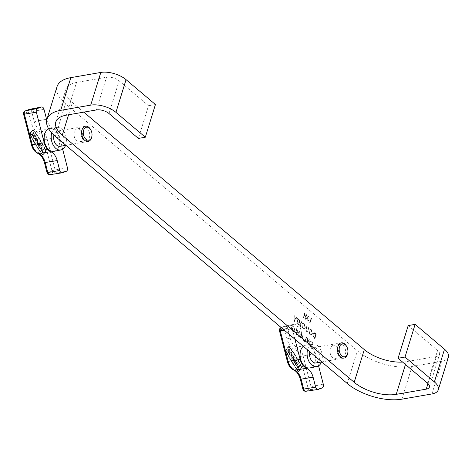<?xml version="1.0" encoding="UTF-8"?>
<svg xmlns="http://www.w3.org/2000/svg" width="472" height="472" viewBox="0 0 472 472"><rect width="100%" height="100%" fill="white"/><g stroke="black" fill="none" stroke-linecap="round" stroke-linejoin="round"><path stroke-width="0.35" stroke-dasharray="2.36 1.77" d="M80.14 129.741A6.573 4.295 -99.8 0 1 82.789 136.709A6.573 4.295 -99.8 0 1 79.544 141.777A6.573 4.295 -99.8 0 1 76.7 140.857A6.573 4.295 -99.8 0 1 74.051 133.883A6.573 4.295 -99.8 0 1 77.296 128.815A6.573 4.295 -99.8 0 1 80.14 129.741M87.066 128.537A6.573 4.295 -99.8 0 1 89.715 135.511A6.573 4.295 -99.8 0 1 86.47 140.573A6.573 4.295 -99.8 0 1 83.621 139.653A6.573 4.295 -99.8 0 1 80.977 132.679A6.573 4.295 -99.8 0 1 84.222 127.617A6.573 4.295 -99.8 0 1 87.066 128.537M336.04 346.359A6.573 4.295 -99.8 0 1 338.689 353.333A6.573 4.295 -99.8 0 1 335.444 358.396A6.573 4.295 -99.8 0 1 332.601 357.475A6.573 4.295 -99.8 0 1 329.952 350.501A6.573 4.295 -99.8 0 1 333.197 345.439A6.573 4.295 -99.8 0 1 336.04 346.359M342.967 345.162A6.573 4.295 -99.8 0 1 345.616 352.13A6.573 4.295 -99.8 0 1 342.371 357.198A6.573 4.295 -99.8 0 1 339.527 356.277A6.573 4.295 -99.8 0 1 336.878 349.304A6.573 4.295 -99.8 0 1 340.123 344.241A6.573 4.295 -99.8 0 1 342.967 345.162M300.8 336.955L302.375 338.288L301.691 333.12L300.646 336.235L300.263 335.911L300.174 337.763L300.475 338.011L300.912 336.937L302.375 338.288M312.806 334.141L313.809 337.804L314.842 338.678L316.258 334.099L314.098 332.748L314.6 332.784L312.806 334.141L313.927 337.787L314.842 338.678M448.4 357.127A18.567 8.655 17.2 0 1 442.04 361.263L412.032 366.473A40.226 18.75 17.2 0 1 357.387 350.814L65.472 103.704A40.226 18.75 17.2 0 1 57.047 86.606M311.213 318.924L311.721 319.355L311.06 318.199L309.644 322.777L309.939 323.031L311.213 318.924L311.721 319.355M309.189 317.833L308.865 316.075L308.133 315.827L307.526 316.447L307.62 317.715L306.694 318.447L307.384 320.895L308.169 321.178L308.906 320.482L307.52 320.417L306.977 318.736L307.449 318.264L308.299 318.635L307.709 316.712L308.599 316.559L309.372 318.104L308.747 316.092L308.015 315.851L307.414 316.464L307.508 317.733L306.576 318.464L307.266 320.913L308.051 321.196L308.794 320.5L307.408 320.441L306.865 318.759L307.331 318.281L308.181 318.653L307.709 316.712L308.712 316.541L309.077 317.851M307.508 317.733L307.024 317.821L307.508 317.733M305.26 319.066L305.561 319.32L306.977 314.741L306.682 314.494L306.098 316.37L304.399 314.93L304.977 313.054L304.682 312.8L303.266 317.379L303.561 317.627L304.251 315.396L305.95 316.842L305.26 319.066L305.561 319.32M309.821 334.577L311.048 334.996L312.311 333.669L311.337 329.786L310.086 329.356L308.83 330.695L309.821 334.577L311.16 334.972L312.311 333.669M307.644 331.515L308.859 327.833L308.558 327.58L307.508 330.919L307.083 331.344L306.47 331.143L305.992 329.769L307.03 326.288L306.729 326.034L305.874 328.801L306.304 331.598L307.119 331.893L307.756 331.491L308.859 327.833M305.301 327.71L304.257 323.792L302.493 323.432L302.641 323.981L304.121 324.27L305.006 327.438L304.009 328.465L302.829 328.064L301.944 325.538L303.053 326.476L303.195 326.004L301.791 324.819L302.711 328.553L304.416 328.907L305.413 327.686L304.257 323.792M304.375 323.774L302.493 323.432L302.758 323.963L304.121 324.27M304.239 324.252L305.124 327.421L304.127 328.447L302.947 328.046L302.062 325.521L303.166 326.453L303.313 325.987L301.909 324.795L302.823 328.536L304.157 329.013L305.413 327.686M300.127 326.217L300.422 326.471L301.838 321.892L301.543 321.644L300.959 323.521L299.26 322.081L299.838 320.199L299.543 319.951L298.127 324.529L298.422 324.777L299.112 322.547L300.817 323.987L300.127 326.217L300.422 326.471M296.935 323.521L298.204 319.408L298.929 320.022L299.077 319.556L297.33 318.075L297.183 318.547L297.909 319.161L296.634 323.267L297.047 323.497L298.204 319.408M294.51 321.467L295.183 319.29L296.988 317.792L296.652 317.503L295.171 318.73L294.569 315.738L294.888 319.037L294.215 321.214L294.628 321.444L295.183 319.29M310.6 345.174L311.166 347.215L311.856 347.439L312.482 347.067L312.275 346.596L311.308 346.743L310.901 345.416L313.119 344.141L312.635 342.383L311.508 342.406L311.691 342.92L312.523 342.878L312.83 343.87L310.6 345.174L311.166 347.215M311.278 347.191L311.968 347.421L312.6 347.044L312.393 346.578L311.308 346.743L310.901 345.416M311.018 345.398L312.836 344.66L313.119 344.141M313.237 344.123L312.747 342.365L311.508 342.406L311.691 342.92L312.635 342.861L312.83 343.87M312.942 343.852L311.839 344.353M308.859 345.115L311.201 341.321L310.895 341.061L309.207 343.864L309.278 339.692L307.26 342.188L307.638 338.3L307.331 338.046L306.812 343.38L308.936 340.76L308.906 345.15M303.579 340.642L305.148 341.97L306.57 337.397L306.269 337.144L305 341.25L303.72 340.17L303.579 340.642L305.148 341.97M297.95 332.99L298.351 336.365L299.036 336.589L300.204 334.896L299.838 331.55L299.13 331.32L297.95 332.99L298.351 336.365M296.345 334.518L296.646 334.772L298.062 330.193L297.761 329.946L297.224 331.686L295.956 328.412L296.953 331.846L294.41 332.884L294.811 333.22L297.03 332.312L296.345 334.518L296.646 334.772M294.799 330.323L293.761 326.406L291.991 326.046L292.144 326.594L293.625 326.884L294.51 330.052L293.513 331.078L292.333 330.677L291.448 328.152L292.551 329.09L292.699 328.618L291.295 327.432L292.215 331.167L293.92 331.521L294.917 330.3L293.761 326.406M293.879 326.388L291.991 326.046L292.262 326.577L293.625 326.884M293.743 326.866L294.622 330.034L293.625 331.061L292.445 330.66L291.566 328.134L292.669 329.067L292.817 328.601L291.413 327.409L292.327 331.149L293.661 331.627L294.917 330.3M83.768 112.13L72.393 102.507A30.945 14.42 17.2 0 1 65.915 89.35A30.945 14.42 17.2 0 1 76.517 82.453L106.525 77.249A9.281 4.325 17.2 0 1 119.133 80.859L148.515 105.734L138.396 138.42M408.209 325.562L437.585 350.436A9.281 4.325 17.2 0 1 439.532 354.383A9.281 4.325 17.2 0 1 436.352 356.448L406.345 361.658A30.945 14.42 17.2 0 1 402.604 362.077M155.435 104.53L148.515 105.734M311.839 319.332L311.673 318.718M311.791 318.7L311.06 318.199M311.178 318.181L309.644 322.777M310.057 323.007L311.325 318.901M307.827 316.694L308.712 316.541L307.827 316.694M305.673 319.302L306.977 314.741M307.095 314.724L306.682 314.494M306.794 314.47L306.098 316.37M306.216 316.352L304.399 314.93M304.511 314.912L304.977 313.054M305.095 313.03L304.682 312.8M304.794 312.783L303.266 317.379M303.679 317.609L304.251 315.396M304.369 315.379L305.95 316.842M306.068 316.818L305.378 319.048M314.954 338.654L316.258 334.099M316.37 334.076L314.6 332.784L312.924 334.123M315.697 334.099L314.8 337.934L313.508 336.689L313.219 334.371L314.635 333.362L315.815 334.318L314.688 337.952L313.396 336.713L313.107 334.394L314.523 333.385L315.579 334.117M314.151 333.303L314.635 333.362L314.151 333.303M312.423 333.651L311.337 329.786M311.455 329.769L310.204 329.338L308.83 330.695M308.942 330.677L309.939 334.554M310.092 334.099L309.243 330.925L310.21 329.881L311.296 330.223L312.128 333.397L311.125 334.442L309.98 334.117L309.125 330.949L310.098 329.904L311.178 330.247L312.01 333.415L311.007 334.465L309.98 334.117M308.971 327.816L308.558 327.58M308.676 327.562L307.508 330.919M307.626 330.901L307.201 331.326L306.47 331.143M306.582 331.126L305.992 329.769M306.11 329.745L307.03 326.288M307.142 326.264L306.729 326.034M306.847 326.016L305.992 328.777L306.304 331.598M306.422 331.58L307.237 331.869L307.756 331.491M300.54 326.453L301.838 321.892M301.956 321.874L301.543 321.644M301.655 321.621L300.959 323.521M301.077 323.497L299.26 322.081M299.372 322.057L299.838 320.199M299.956 320.181L299.543 319.951M299.655 319.928L298.127 324.529M298.54 324.76L299.112 322.547M299.23 322.529L300.817 323.987M300.93 323.969L300.239 326.199M298.322 319.391L298.929 320.022M299.047 320.004L299.077 319.556M299.189 319.532L297.33 318.075M297.448 318.057L297.183 318.547M297.301 318.529L297.909 319.161M298.027 319.137L296.634 323.267M296.752 323.249L297.047 323.497M295.301 319.273L296.988 317.792M297.106 317.768L296.652 317.503M296.764 317.479L295.171 318.73M295.283 318.712L294.906 316.028M295.024 316.004L294.569 315.738M294.681 315.715L294.888 319.037M295 319.019L294.215 321.214M294.327 321.196L294.628 321.444M312.393 346.578L311.426 346.725L312.393 346.578M311.809 342.896L312.635 342.861L311.809 342.896M311.957 344.336L310.718 345.15M309.018 345.132L311.201 341.321M311.319 341.297L310.895 341.061M311.013 341.038L309.207 343.864M309.325 343.846L309.278 339.692M309.355 339.633L307.26 342.188M307.372 342.165L307.638 338.3M307.75 338.282L307.331 338.046M307.449 338.023L306.812 343.38M306.971 343.392L308.936 340.76M309.048 340.737L308.977 345.091M305.266 341.952L306.57 337.397M306.682 337.374L306.269 337.144M306.387 337.126L305 341.25M305.113 341.232L303.72 340.17M303.838 340.153L303.691 340.619M302.487 338.271L301.691 333.12M301.744 333.049L300.646 336.235M300.764 336.217L300.263 335.911M300.381 335.893L300.121 336.383M300.233 336.359L300.499 336.707M300.617 336.683L300.174 337.763M300.587 337.993L300.912 336.937M302.05 337.303L301.059 336.465L301.673 334.477L302.05 337.303L300.947 336.489L301.561 334.5L301.933 337.327M298.463 336.341L299.154 336.565L300.204 334.896M300.316 334.878L299.838 331.55M299.956 331.533L299.248 331.303L298.062 332.972M298.363 333.22L299.797 331.993L300.021 334.624L298.599 335.863L298.133 334.477L298.245 333.238L299.685 332.011L299.903 334.642L298.487 335.887L298.015 334.495L298.245 333.238M299.295 331.84L299.797 331.993L299.295 331.84M299.1 336.017L298.487 335.887L299.1 336.017M296.758 334.754L298.062 330.193M298.174 330.176L297.761 329.946M297.879 329.922L297.224 331.686M297.342 331.668L296.381 328.772M296.499 328.754L295.956 328.412M296.074 328.394L296.953 331.846M297.065 331.828L294.41 332.884M294.528 332.86L294.811 333.22M294.923 333.197L297.03 332.312M297.148 332.294L296.463 334.5M90.417 129.251A7.735 5.056 -99.8 0 1 91.568 132.054A7.735 5.056 -99.8 0 1 91.751 136.945M60.127 146.32A7.735 5.056 80.2 0 0 63.584 136.915A7.735 5.056 80.2 0 0 57.478 131.08A7.735 5.056 80.2 0 0 53.938 135.145M38.344 144.786L38.692 144.727A1.894 1.239 -99.8 0 0 38.887 144.662L38.545 144.721A1.894 1.239 -99.8 0 1 38.344 144.786A1.894 1.239 -99.8 0 1 36.851 143.358A1.894 1.239 -99.8 0 1 37.695 141.051A1.894 1.239 -99.8 0 1 39.194 142.479A1.894 1.239 -99.8 0 1 38.769 144.579L39.117 144.52L38.409 143.358L38.704 142.975L39.099 143.63A1.263 0.826 -99.8 0 0 39.146 142.568A1.263 0.826 -99.8 0 0 38.149 141.612A1.263 0.826 -99.8 0 0 37.589 143.152A1.263 0.826 -99.8 0 0 38.551 144.107L38.203 144.166A1.263 0.826 -99.8 0 1 37.241 143.211A1.263 0.826 -99.8 0 1 37.807 141.671A1.263 0.826 -99.8 0 1 38.804 142.627A1.263 0.826 -99.8 0 1 38.751 143.689L39.099 143.63M38.692 144.727A1.894 1.239 -99.8 0 1 37.199 143.293A1.894 1.239 -99.8 0 1 38.043 140.992A1.894 1.239 -99.8 0 1 39.536 142.42A1.894 1.239 -99.8 0 1 39.117 144.52M35.819 136.927A1.894 1.239 -99.8 0 1 34.969 139.234A1.894 1.239 -99.8 0 1 33.477 137.806A1.894 1.239 -99.8 0 1 34.326 135.499A1.894 1.239 -99.8 0 1 35.819 136.927M36.167 136.868A1.894 1.239 -99.8 0 1 35.317 139.175A1.894 1.239 -99.8 0 1 33.825 137.741A1.894 1.239 -99.8 0 1 34.668 135.44A1.894 1.239 -99.8 0 1 36.167 136.868M35.772 137.016A1.263 0.826 80.2 0 0 34.78 136.06A1.263 0.826 80.2 0 0 34.214 137.6A1.263 0.826 80.2 0 0 35.211 138.55A1.263 0.826 80.2 0 0 35.772 137.016M33.866 137.659A1.263 0.826 -99.8 0 1 34.432 136.119A1.263 0.826 -99.8 0 1 35.429 137.075A1.263 0.826 -99.8 0 1 34.863 138.609A1.263 0.826 -99.8 0 1 33.866 137.659M33.235 130.024A110.324 72.086 80.2 0 1 45.542 150.273A0.661 0.431 -99.8 0 1 45.56 151.07A20.88 13.641 80.2 0 1 42.669 154.822A0.661 0.431 -99.8 0 1 42.138 154.704A110.324 72.086 -99.8 0 1 29.83 134.455A0.661 0.431 -99.8 0 1 29.813 133.665A20.88 13.641 -99.8 0 1 32.698 129.906A0.661 0.431 -99.8 0 1 33.235 130.024L33.583 129.965A0.661 0.431 -99.8 0 0 33.046 129.847A20.88 13.641 -99.8 0 0 30.161 133.605A0.661 0.431 -99.8 0 0 30.178 134.396A110.324 72.086 -99.8 0 0 42.48 154.645A0.661 0.431 -99.8 0 0 43.017 154.763A20.88 13.641 80.2 0 0 45.902 151.005A0.661 0.431 -99.8 0 0 45.884 150.214A110.324 72.086 80.2 0 0 33.583 129.965M30.338 134.237L30.332 133.818A20.561 13.434 -99.8 0 1 33.176 130.119L33.453 130.184A110.005 71.88 80.2 0 1 45.725 150.373L45.731 150.792A20.561 13.434 80.2 0 1 42.887 154.492L42.61 154.427A110.005 71.88 -99.8 0 1 30.338 134.237L29.984 133.883A20.561 13.434 -99.8 0 1 32.828 130.184L33.453 130.184M65.555 145.382A11.44 7.475 80.2 0 0 65.873 136.054A11.44 7.475 80.2 0 0 56.959 127.41A11.44 7.475 80.2 0 0 51.743 132.933M53.973 151.311A11.605 7.581 80.2 0 0 59.053 137.222A11.605 7.581 80.2 0 0 50.008 128.449A11.605 7.581 80.2 0 0 48.675 128.85M38.887 144.662L38.551 144.107M39.63 145.37L40.238 146.361L39.506 147.317L39.807 147.813L41.56 145.529L41.259 145.028L40.527 145.984L39.925 144.987L40.657 144.037L40.356 143.541L38.598 145.824L38.899 146.32L39.63 145.37L39.282 145.429L39.89 146.426L40.238 146.361M33.919 132.951A1.894 1.239 -99.8 0 1 34.261 134.833A1.894 1.239 -99.8 0 1 33.364 135.96A1.894 1.239 -99.8 0 1 32.161 135.24L31.718 134.508L33.477 132.225L33.919 132.951L33.577 133.01A1.894 1.239 -99.8 0 1 33.919 134.892A1.894 1.239 -99.8 0 1 33.022 136.024A1.894 1.239 -99.8 0 1 31.819 135.299L31.376 134.567L31.718 134.508M37.241 140.137A0.631 0.413 80.2 0 0 36.633 139.14L35.465 140.668L35.158 140.172L36.332 138.644A1.263 0.826 -99.8 0 1 36.722 138.396A1.263 0.826 -99.8 0 1 37.66 139.169A1.263 0.826 -99.8 0 1 37.542 140.632L36.368 142.155L36.067 141.659L36.893 140.196A0.631 0.413 80.2 0 0 36.285 139.205L35.465 140.668M41.247 150.184L40.037 148.196L40.332 147.819L40.787 148.562L42.25 146.656L42.551 147.152L41.088 149.058L41.542 149.807L41.247 150.184L40.899 150.243L39.695 148.261L40.037 148.196M41.678 150.898L41.377 150.397L42.71 150.002L43.589 148.857L43.89 149.353L43.011 150.497L42.586 152.385L42.285 151.89L42.569 150.633L41.335 150.957L41.029 150.462L41.377 150.397M46.758 119.941A12.378 8.089 80.2 0 0 53.041 128.136A12.378 8.089 -99.8 0 1 59.531 137.039L62.664 149.217M33.105 130.243A110.005 71.88 80.2 0 1 45.377 150.432L45.389 150.851A20.561 13.434 80.2 0 1 42.545 154.55L42.262 154.486A110.005 71.88 -99.8 0 1 29.99 134.296M31.376 134.567L33.128 132.284L33.577 133.01M33.128 132.284L33.477 132.225M31.972 134.685L33.282 133.393A1.263 0.826 -99.8 0 1 33.512 134.644A1.263 0.826 -99.8 0 1 32.91 135.399A1.263 0.826 -99.8 0 1 32.108 134.915L33.63 133.334A1.263 0.826 -99.8 0 1 33.854 134.585A1.263 0.826 -99.8 0 1 33.258 135.34A1.263 0.826 -99.8 0 1 32.456 134.856L32.314 134.626M33.14 133.163L33.488 133.098M35.117 140.727L34.816 140.231L35.984 138.703A1.263 0.826 -99.8 0 1 36.373 138.455A1.263 0.826 -99.8 0 1 37.317 139.228A1.263 0.826 -99.8 0 1 37.194 140.691L36.019 142.22L35.719 141.718L36.893 140.196M35.719 141.718L36.067 141.659M34.816 140.231L35.158 140.172M36.019 142.22L36.368 142.155M39.282 145.429L38.551 146.379L38.899 146.32M38.551 146.379L38.25 145.883L38.598 145.824M38.25 145.883L40.356 143.541M40.008 143.6L40.657 144.037M40.309 144.096L39.577 145.046L39.925 144.987M39.89 146.426L39.158 147.376L39.459 147.872L41.217 145.588L40.916 145.093L40.527 145.984M40.185 146.043L39.577 145.046M40.916 145.093L41.259 145.028M41.217 145.588L41.56 145.529M39.459 147.872L39.807 147.813M39.158 147.376L39.506 147.317M39.695 148.261L39.984 147.878L40.439 148.621L41.902 146.715L42.203 147.217L40.739 149.123L41.194 149.866L40.899 150.243M41.194 149.866L41.542 149.807M39.984 147.878L40.332 147.819M40.439 148.621L40.787 148.562M41.902 146.715L42.25 146.656M42.203 147.217L42.551 147.152M40.739 149.123L41.088 149.058M41.029 150.462L42.362 150.061L43.241 148.916L43.542 149.417L42.663 150.556L42.238 152.444L41.937 151.949L42.22 150.692L41.335 150.957M42.22 150.692L42.569 150.633M42.362 150.061L42.71 150.002M43.241 148.916L43.589 148.857M43.542 149.417L43.89 149.353M42.663 150.556L43.011 150.497M42.238 152.444L42.586 152.385M41.937 151.949L42.285 151.89M38.545 144.721L38.203 144.166M38.769 144.579L38.061 143.417L38.409 143.358M38.061 143.417L38.704 142.975M38.356 143.04L38.751 143.689M346.318 345.87A7.735 5.056 -99.8 0 1 347.469 348.678A7.735 5.056 -99.8 0 1 347.652 353.569M316.028 362.944A7.735 5.056 80.2 0 0 319.485 353.534A7.735 5.056 80.2 0 0 313.378 347.699A7.735 5.056 80.2 0 0 309.827 351.811M294.245 361.404L294.593 361.346A1.894 1.239 -99.8 0 0 294.788 361.286L294.445 361.346A1.894 1.239 -99.8 0 1 294.245 361.404A1.894 1.239 -99.8 0 1 292.752 359.977A1.894 1.239 -99.8 0 1 293.596 357.676A1.894 1.239 -99.8 0 1 295.094 359.103A1.894 1.239 -99.8 0 1 294.67 361.204L295.018 361.139L294.31 359.983L294.605 359.599L295 360.254A1.263 0.826 -99.8 0 0 295.047 359.186A1.263 0.826 -99.8 0 0 294.05 358.236A1.263 0.826 -99.8 0 0 293.49 359.77A1.263 0.826 -99.8 0 0 294.451 360.732L294.103 360.791A1.263 0.826 -99.8 0 1 293.142 359.835A1.263 0.826 -99.8 0 1 293.708 358.295A1.263 0.826 -99.8 0 1 294.705 359.251A1.263 0.826 -99.8 0 1 294.652 360.313L295 360.254M294.593 361.346A1.894 1.239 -99.8 0 1 293.1 359.918A1.894 1.239 -99.8 0 1 293.944 357.617A1.894 1.239 -99.8 0 1 295.437 359.044A1.894 1.239 -99.8 0 1 295.018 361.139M291.72 353.552A1.894 1.239 -99.8 0 1 290.87 355.853A1.894 1.239 -99.8 0 1 289.377 354.425A1.894 1.239 -99.8 0 1 290.227 352.124A1.894 1.239 -99.8 0 1 291.72 353.552M292.068 353.493A1.894 1.239 -99.8 0 1 291.218 355.794A1.894 1.239 -99.8 0 1 289.725 354.366A1.894 1.239 -99.8 0 1 290.569 352.065A1.894 1.239 -99.8 0 1 292.068 353.493M291.678 353.634A1.263 0.826 80.2 0 0 290.681 352.684A1.263 0.826 80.2 0 0 290.115 354.218A1.263 0.826 80.2 0 0 291.112 355.174A1.263 0.826 80.2 0 0 291.678 353.634M289.767 354.283A1.263 0.826 -99.8 0 1 290.333 352.743A1.263 0.826 -99.8 0 1 291.33 353.699A1.263 0.826 -99.8 0 1 290.764 355.233A1.263 0.826 -99.8 0 1 289.767 354.283M289.135 346.649A110.324 72.086 80.2 0 1 301.443 366.897A0.661 0.431 -99.8 0 1 301.46 367.688A20.88 13.641 80.2 0 1 298.57 371.446A0.661 0.431 -99.8 0 1 298.038 371.328A110.324 72.086 -99.8 0 1 285.731 351.079A0.661 0.431 -99.8 0 1 285.713 350.283A20.88 13.641 -99.8 0 1 288.598 346.531A0.661 0.431 -99.8 0 1 289.135 346.649L289.483 346.59A0.661 0.431 -99.8 0 0 288.947 346.472A20.88 13.641 -99.8 0 0 286.062 350.224A0.661 0.431 -99.8 0 0 286.079 351.021A110.324 72.086 -99.8 0 0 298.381 371.269A0.661 0.431 -99.8 0 0 298.918 371.387A20.88 13.641 80.2 0 0 301.803 367.629A0.661 0.431 -99.8 0 0 301.791 366.838A110.324 72.086 80.2 0 0 289.483 346.59M286.238 350.855L286.233 350.442A20.561 13.434 -99.8 0 1 289.076 346.743L289.354 346.808A110.005 71.88 80.2 0 1 301.626 366.998L301.632 367.411A20.561 13.434 80.2 0 1 298.794 371.11L298.51 371.051A110.005 71.88 -99.8 0 1 286.238 350.855L285.885 350.501A20.561 13.434 -99.8 0 1 288.728 346.802L289.354 346.808M321.456 362A11.44 7.475 80.2 0 0 321.774 352.678A11.44 7.475 80.2 0 0 312.859 344.029A11.44 7.475 80.2 0 0 307.549 349.888M309.874 367.936A11.605 7.581 80.2 0 0 314.954 353.841A11.605 7.581 80.2 0 0 305.909 345.073A11.605 7.581 80.2 0 0 303.289 346.283M294.788 361.286L294.451 360.732M295.531 361.994L296.139 362.986L295.407 363.936L295.708 364.437L297.466 362.148L297.159 361.652L296.428 362.602L295.826 361.611L296.558 360.661L296.257 360.16L294.498 362.449L294.799 362.944L295.531 361.994L295.189 362.053L295.791 363.045L296.139 362.986M289.82 349.575A1.894 1.239 -99.8 0 1 290.162 351.451A1.894 1.239 -99.8 0 1 289.265 352.584A1.894 1.239 -99.8 0 1 288.067 351.858L287.619 351.133L289.377 348.843L289.82 349.575L289.478 349.634A1.894 1.239 -99.8 0 1 289.82 351.51A1.894 1.239 -99.8 0 1 288.923 352.643A1.894 1.239 -99.8 0 1 287.719 351.923L287.277 351.192L287.619 351.133M293.142 356.761A0.631 0.413 80.2 0 0 292.534 355.764L291.366 357.286L291.065 356.791L292.233 355.268A1.263 0.826 -99.8 0 1 292.622 355.021A1.263 0.826 -99.8 0 1 293.56 355.794A1.263 0.826 -99.8 0 1 293.442 357.257L292.268 358.779L291.967 358.283L292.793 356.82A0.631 0.413 80.2 0 0 292.186 355.823L291.366 357.286M297.148 366.809L295.938 364.821L296.233 364.443L296.687 365.186L298.151 363.281L298.452 363.776L296.988 365.682L297.443 366.425L297.148 366.809L296.805 366.868L295.596 364.88L295.938 364.821M297.578 367.517L297.277 367.021L298.611 366.626L299.49 365.481L299.791 365.977L298.912 367.122L298.487 369.01L298.186 368.514L298.469 367.251L297.236 367.576L296.929 367.08L297.277 367.021M294.935 339.209L292.257 328.801A3.092 2.024 -99.8 0 1 293.401 325.102L297.224 323.674A3.092 2.024 -99.8 0 1 297.437 323.615A3.092 2.024 -99.8 0 1 299.909 325.94L302.458 335.852A12.378 8.089 80.2 0 0 308.942 344.761A12.378 8.089 -99.8 0 1 315.432 353.664L318.565 365.841M289.006 346.867A110.005 71.88 80.2 0 1 301.278 367.057L301.289 367.47A20.561 13.434 80.2 0 1 298.446 371.169L298.162 371.11A110.005 71.88 -99.8 0 1 285.896 350.92M287.277 351.192L289.035 348.908L289.478 349.634M289.035 348.908L289.377 348.843M287.873 351.31L289.183 350.017A1.263 0.826 -99.8 0 1 289.413 351.268A1.263 0.826 -99.8 0 1 288.811 352.023A1.263 0.826 -99.8 0 1 288.008 351.54L289.531 349.953A1.263 0.826 -99.8 0 1 289.755 351.209A1.263 0.826 -99.8 0 1 289.159 351.964A1.263 0.826 -99.8 0 1 288.357 351.481L288.215 351.245M289.041 349.781L289.389 349.722M291.017 357.351L290.717 356.85L291.885 355.327A1.263 0.826 -99.8 0 1 292.274 355.08A1.263 0.826 -99.8 0 1 293.218 355.853A1.263 0.826 -99.8 0 1 293.094 357.316L291.926 358.838L291.619 358.342L292.793 356.82M291.619 358.342L291.967 358.283M290.717 356.85L291.065 356.791M291.926 358.838L292.268 358.779M295.189 362.053L294.451 363.003L294.799 362.944M294.451 363.003L294.15 362.508L294.498 362.449M294.15 362.508L296.257 360.16M295.909 360.224L296.558 360.661M296.209 360.72L295.478 361.67L295.826 361.611M295.791 363.045L295.059 364L295.36 364.496L297.118 362.207L296.817 361.711L296.428 362.602M296.086 362.667L295.478 361.67M296.817 361.711L297.159 361.652M297.118 362.207L297.466 362.148M295.36 364.496L295.708 364.437M295.059 364L295.407 363.936M295.596 364.88L295.885 364.502L296.339 365.245L297.803 363.34L298.109 363.835L296.64 365.741L297.094 366.49L296.805 366.868M297.094 366.49L297.443 366.425M295.885 364.502L296.233 364.443M296.339 365.245L296.687 365.186M297.803 363.34L298.151 363.281M298.109 363.835L298.452 363.776M296.64 365.741L296.988 365.682M296.929 367.08L298.263 366.685L299.142 365.54L299.443 366.036L298.564 367.181L298.139 369.069L297.838 368.573L298.121 367.316L297.236 367.576M298.121 367.316L298.469 367.251M298.263 366.685L298.611 366.626M299.142 365.54L299.49 365.481M299.443 366.036L299.791 365.977M298.564 367.181L298.912 367.122M298.139 369.069L298.487 369.01M297.838 368.573L298.186 368.514M294.445 361.346L294.103 360.791M294.67 361.204L293.962 360.042L294.31 359.983M293.962 360.042L294.605 359.599M294.257 359.658L294.652 360.313M347.268 383.506L357.387 350.814M55.354 136.396L65.472 103.704M109.014 113.551L119.133 80.859M401.914 399.164L412.032 366.473M431.915 393.955L442.04 361.263M427.467 383.128L437.585 350.436M427.957 383.571L436.352 356.448M405.466 364.502L406.345 361.658M68.599 114.761L72.393 102.507M66.399 115.144L76.517 82.453M96.4 109.941L106.525 77.249M29.813 133.665L30.161 133.605M28.55 112.324L31.099 122.236A14.98 9.788 80.2 0 0 38.952 133.015A9.77 6.384 -99.8 0 1 44.073 140.048L51.944 170.628A0.49 0.319 -99.8 0 1 51.767 171.218L47.938 172.646A0.49 0.319 -99.8 0 1 47.513 172.286L44.964 162.374A14.98 9.788 80.2 0 0 37.111 151.595A9.77 6.384 -99.8 0 1 31.99 144.562L24.119 113.982A0.49 0.319 -99.8 0 1 24.296 113.392L28.125 111.964A0.49 0.319 -99.8 0 1 28.55 112.324L44.002 109.315M49.973 174.652A2.808 1.835 80.2 0 0 50.215 174.587L54.044 173.159A2.808 1.835 80.2 0 0 55.082 169.802L47.206 139.216L59.531 137.039M44.073 140.048L47.206 139.216A12.095 7.9 80.2 0 0 40.869 130.514L53.041 128.136M51.944 170.628L67.402 167.625M51.767 171.218A2.319 1.746 69.5 0 0 54.044 173.159L66.257 171.324M47.938 172.646A2.319 1.746 69.5 0 0 50.215 174.587L62.434 172.758M38.952 133.015A2.319 1.617 -66.8 0 1 40.869 130.514A12.661 8.272 -99.8 0 1 34.232 121.404L31.683 111.492A2.808 1.835 80.2 0 0 29.636 109.356M31.099 122.236L46.557 119.227M44.445 162.651L44.964 162.374M37.111 151.595A2.319 1.617 -66.8 0 0 37.931 153.429M31.99 144.562L31.476 144.839M46.999 172.563L47.513 172.286M24.119 113.982L23.6 114.259M24.296 113.392A2.319 1.746 69.5 0 1 25.217 110.92M28.125 111.964A2.319 1.746 69.5 0 1 28.845 109.581M32.698 129.906L33.046 129.847M45.542 150.273L45.884 150.214M45.56 151.07L45.902 151.005M42.669 154.822L43.017 154.763M42.138 154.704L42.48 154.645M29.83 134.455L30.178 134.396M42.262 154.486L42.61 154.427M42.545 154.55L42.887 154.492M45.389 150.851L45.731 150.792M45.377 150.432L45.725 150.373M32.828 130.184L33.176 130.119M29.984 133.883L30.332 133.818M31.819 135.299L32.161 135.24M32.108 134.915L32.456 134.856M33.282 133.393L33.63 133.334M36.285 139.205L36.633 139.14M35.984 138.703L36.332 138.644M37.194 140.691L37.542 140.632M285.713 350.283L286.062 350.224M284.451 328.943L287 338.855A14.98 9.788 80.2 0 0 294.852 349.64A9.77 6.384 -99.8 0 1 299.974 356.667L307.85 387.252A0.49 0.319 -99.8 0 1 307.667 387.837L303.838 389.27A0.49 0.319 -99.8 0 1 303.419 388.91L300.865 378.998A14.98 9.788 80.2 0 0 293.012 368.219A9.77 6.384 -99.8 0 1 287.89 361.186L280.02 330.601A0.49 0.319 -99.8 0 1 280.197 330.017L284.026 328.589A0.49 0.319 -99.8 0 1 284.451 328.943L299.909 325.94M305.874 391.276A2.808 1.835 80.2 0 0 306.116 391.211L309.945 389.783A2.808 1.835 80.2 0 0 310.983 386.421L303.107 355.835L315.432 353.664M299.974 356.667L303.107 355.835A12.095 7.9 80.2 0 0 296.77 347.138L308.942 344.761M307.85 387.252L323.302 384.249M307.667 387.837A2.319 1.746 69.5 0 0 309.945 389.783L322.158 387.949M303.838 389.27A2.319 1.746 69.5 0 0 306.116 391.211L318.334 389.376M284.256 330.164L292.257 328.801M294.852 349.64A2.319 1.617 -66.8 0 1 296.77 347.138A12.661 8.272 -99.8 0 1 290.132 338.023L287.584 328.117A2.808 1.835 80.2 0 0 285.342 325.999A2.808 1.835 80.2 0 0 285.147 326.052L281.324 327.485L293.401 325.102M284.026 328.589A2.319 1.746 69.5 0 1 284.94 326.111L281.141 327.533A2.319 1.746 69.5 0 1 281.324 327.485A2.808 1.835 80.2 0 0 281.17 327.556M297.437 323.615L284.94 326.111A2.319 1.746 69.5 0 1 285.147 326.052L297.224 323.674M287 338.855L302.458 335.852M300.345 379.276L300.865 378.998M293.012 368.219A2.319 1.617 -66.8 0 0 293.832 370.054M287.89 361.186L287.377 361.463M302.9 389.188L303.419 388.91M280.02 330.601L279.501 330.878M280.197 330.017A2.319 1.746 69.5 0 1 281.117 327.544M288.598 346.531L288.947 346.472M301.443 366.897L301.791 366.838M301.46 367.688L301.803 367.629M298.57 371.446L298.918 371.387M298.038 371.328L298.381 371.269M285.731 351.079L286.079 351.021M298.162 371.11L298.51 371.051M298.446 371.169L298.794 371.11M301.289 367.47L301.632 367.411M301.278 367.057L301.626 366.998M288.728 346.802L289.076 346.743M285.885 350.501L286.233 350.442M287.719 351.923L288.067 351.858M288.008 351.54L288.357 351.481M289.183 350.017L289.531 349.953M292.186 355.823L292.534 355.764M291.885 355.327L292.233 355.268M293.094 357.316L293.442 357.257M86.47 140.573L79.544 141.777M342.371 357.198L335.444 358.396M429.414 387.075L439.532 354.383M55.796 122.041L65.915 89.35M340.123 344.241L333.197 345.439M84.222 127.617L77.296 128.815M88.111 141.464L65.891 145.323M37.695 141.051L38.043 140.992M37.807 141.671L38.149 141.612M34.969 139.234L35.317 139.175M34.432 136.119L34.78 136.06M56.959 127.41L50.008 128.449M32.851 129.829L33.199 129.77M42.515 154.899L42.864 154.84M42.462 154.592L42.81 154.527M32.91 130.142L33.252 130.083M33.022 136.024L33.364 135.96M32.91 135.399L33.258 135.34M34.863 138.609L35.211 138.55M34.326 135.499L34.668 135.44M36.48 139.075L36.828 139.016M36.373 138.455L36.722 138.396M85.461 126.225L57.478 131.08M344.011 358.089L321.792 361.941M293.596 357.676L293.944 357.617M293.708 358.295L294.05 358.236M290.87 355.853L291.218 355.794M290.333 352.743L290.681 352.684M312.859 344.029L305.909 345.073M288.752 346.454L289.1 346.395M298.416 371.523L298.764 371.464M298.363 371.21L298.711 371.151M288.811 346.761L289.153 346.702M288.923 352.643L289.265 352.584M288.811 352.023L289.159 351.964M290.764 355.233L291.112 355.174M290.227 352.124L290.569 352.065M292.38 355.699L292.728 355.64M292.274 355.08L292.622 355.021M341.362 342.843L313.378 347.699"/><path stroke-width="0.71" d="M405.011 357.05L415.13 324.364L408.209 325.562L398.085 358.254L405.011 357.05L434.393 381.925A18.567 8.655 17.2 0 1 438.281 389.819A18.567 8.655 17.2 0 1 431.915 393.955L401.914 399.164A40.226 18.75 17.2 0 1 347.268 383.506L55.354 136.396A40.226 18.75 17.2 0 1 46.929 119.298A40.226 18.75 17.2 0 1 60.711 110.33L90.718 105.126A18.567 8.655 17.2 0 1 115.935 112.348L145.317 137.222L138.396 138.42L109.014 113.551A9.281 4.325 17.2 0 0 96.4 109.941L66.399 115.144A30.945 14.42 17.2 0 0 55.796 122.041A30.945 14.42 17.2 0 0 62.274 135.198L68.599 114.761M46.929 119.298L57.047 86.606A40.226 18.75 17.2 0 1 70.835 77.638L100.837 72.434A18.567 8.655 17.2 0 1 126.059 79.656L155.435 104.53L145.317 137.222M402.604 362.077A30.945 14.42 17.2 0 1 364.313 349.616L83.768 112.13M398.085 358.254L427.467 383.128A9.281 4.325 17.2 0 1 429.414 387.075A9.281 4.325 17.2 0 1 426.234 389.14L396.226 394.35A30.945 14.42 17.2 0 1 354.195 382.308L62.274 135.198M415.13 324.364L444.512 349.233A18.567 8.655 17.2 0 1 448.4 357.127L438.281 389.819M83.585 135.216A6.573 4.295 80.2 0 0 87.898 140.19A6.573 4.295 80.2 0 0 91.875 136.331A6.573 4.295 80.2 0 0 91.715 132.172A6.573 4.295 80.2 0 0 90.736 129.788A6.573 4.295 80.2 0 0 85.231 127.794A6.573 4.295 80.2 0 0 83.585 135.216M91.875 136.331L91.751 136.945A7.735 5.056 -99.8 0 1 88.111 141.464A7.735 5.056 -99.8 0 1 82.004 135.635A7.735 5.056 -99.8 0 1 85.461 126.225A7.735 5.056 -99.8 0 1 90.417 129.251L90.736 129.788M53.938 135.145A7.735 5.056 80.2 0 0 54.02 140.491A7.735 5.056 80.2 0 0 60.127 146.32L65.891 145.323M51.743 132.933A11.44 7.475 80.2 0 0 51.731 141.346A11.44 7.475 80.2 0 0 60.87 149.954A11.44 7.475 80.2 0 0 65.555 145.382M48.675 128.85A11.605 7.581 80.2 0 0 44.704 142.585A11.605 7.581 80.2 0 0 53.973 151.311L60.87 149.954M62.664 149.217L67.402 167.625A3.092 2.024 -99.8 0 1 66.257 171.324L62.434 172.758A3.092 2.024 -99.8 0 1 62.162 172.823A3.092 2.024 -99.8 0 1 59.755 170.486L57.2 160.574A12.378 8.089 80.2 0 0 50.716 151.671A12.378 8.089 -99.8 0 1 44.226 142.762L36.356 112.177A3.092 2.024 -99.8 0 1 37.5 108.477L41.324 107.05A3.092 2.024 -99.8 0 1 41.536 106.991A3.092 2.024 -99.8 0 1 44.002 109.315L46.557 119.227A12.378 8.089 80.2 0 0 46.758 119.941M339.486 351.835A6.573 4.295 80.2 0 0 343.799 356.808A6.573 4.295 80.2 0 0 347.776 352.956A6.573 4.295 80.2 0 0 347.616 348.796A6.573 4.295 80.2 0 0 346.637 346.413A6.573 4.295 80.2 0 0 341.132 344.412A6.573 4.295 80.2 0 0 339.486 351.835M347.776 352.956L347.652 353.569A7.735 5.056 -99.8 0 1 344.011 358.089A7.735 5.056 -99.8 0 1 337.905 352.254A7.735 5.056 -99.8 0 1 341.362 342.843A7.735 5.056 -99.8 0 1 346.318 345.87L346.637 346.413M309.827 351.811A7.735 5.056 80.2 0 0 309.921 357.109A7.735 5.056 80.2 0 0 316.028 362.944L321.792 361.941M307.549 349.888A11.44 7.475 80.2 0 0 307.632 357.965A11.44 7.475 80.2 0 0 316.771 366.579A11.44 7.475 80.2 0 0 321.456 362M303.289 346.283A11.605 7.581 80.2 0 0 300.605 359.204A11.605 7.581 80.2 0 0 309.874 367.936L316.771 366.579M318.565 365.841L323.302 384.249A3.092 2.024 -99.8 0 1 322.158 387.949L318.334 389.376A3.092 2.024 -99.8 0 1 318.063 389.447A3.092 2.024 -99.8 0 1 315.656 387.111L313.101 377.199A12.378 8.089 80.2 0 0 306.617 368.29A12.378 8.089 -99.8 0 1 300.127 359.387L294.935 339.209M115.935 112.348L126.059 79.656M90.718 105.126L100.837 72.434M60.711 110.33L70.835 77.638M434.393 381.925L444.512 349.233M426.234 389.14L427.957 383.571M396.226 394.35L405.466 364.502M354.195 382.308L364.313 349.616M29.636 109.356A2.808 1.835 80.2 0 0 29.435 109.374A2.808 1.835 80.2 0 0 29.246 109.433L25.423 110.861A2.808 1.835 80.2 0 0 24.385 114.218L32.255 144.804A12.095 7.9 80.2 0 0 38.592 153.506A12.661 8.272 -99.8 0 1 45.229 162.616L47.784 172.528L59.755 170.486M57.2 160.574L44.445 162.651L46.999 172.563L47.784 172.528A2.808 1.835 80.2 0 0 49.973 174.652L62.162 172.823M44.445 162.651C43.011 157.825 40.834 154.751 37.931 153.429A2.319 1.617 -66.8 0 0 38.592 153.506L50.716 151.671M37.931 153.429C34.745 151.878 32.592 149.01 31.476 144.839L44.226 142.762M31.476 144.839L23.6 114.259L36.356 112.177M23.6 114.259C23.27 112.778 23.806 111.663 25.217 110.92A2.319 1.746 69.5 0 1 25.423 110.861L37.5 108.477M28.845 109.581A2.319 1.746 69.5 0 1 29.04 109.492A2.319 1.746 69.5 0 1 29.246 109.433L41.324 107.05M281.17 327.556A2.808 1.835 80.2 0 0 280.285 330.842L288.156 361.428A12.095 7.9 80.2 0 0 294.498 370.131A12.661 8.272 -99.8 0 1 301.13 379.24L303.685 389.152L315.656 387.111M313.101 377.199L300.345 379.276L302.9 389.188L303.685 389.152A2.808 1.835 80.2 0 0 305.874 391.276L318.063 389.447M300.345 379.276C298.912 374.449 296.735 371.37 293.832 370.054A2.319 1.617 -66.8 0 0 294.498 370.131L306.617 368.29M293.832 370.054C290.646 368.496 288.492 365.635 287.377 361.463L300.127 359.387M287.377 361.463L279.501 330.878L284.256 330.164M281.117 327.544A2.319 1.746 69.5 0 1 281.141 327.533L281.117 327.544C279.707 328.288 279.17 329.397 279.501 330.878M25.217 110.92L29.435 109.374L41.536 106.991M46.999 172.563C47.424 173.997 48.415 174.693 49.973 174.652M302.9 389.188C303.325 390.621 304.316 391.317 305.874 391.276"/></g></svg>
